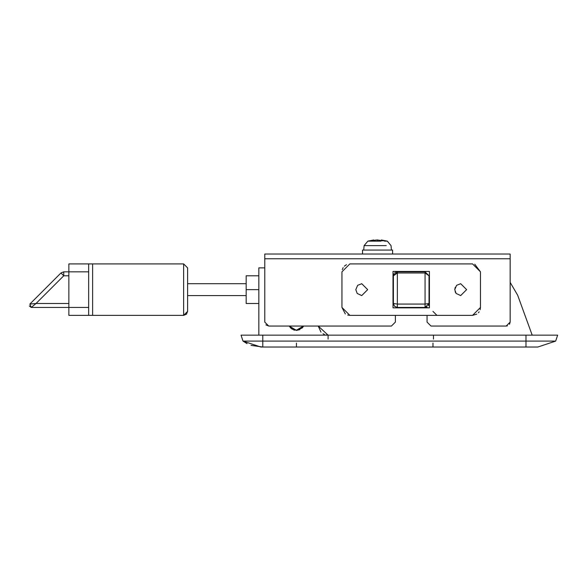 <?xml version="1.0" encoding="UTF-8"?>
<svg xmlns="http://www.w3.org/2000/svg" width="587" height="587" viewBox="0 0 587 587"><rect width="100%" height="100%" fill="white"/><g stroke="black" fill="none" stroke-linecap="round" stroke-linejoin="round"><path stroke-width="0.88" d="M29.864 304.073L60.945 272.992L63.748 271.832L68.862 271.832L68.862 307.449L88.652 307.449L88.652 263.915L68.862 263.915L92.614 263.915L92.614 315.366L68.862 315.366L68.862 307.449L31.258 307.449L29.864 304.073L36.042 303.494L31.258 307.449L29.35 305.981M68.862 275.787L63.748 275.787L60.945 272.992L63.748 271.832L63.748 275.787L36.042 303.494L68.862 303.494M92.614 315.366L183.643 315.366L186.439 314.206L187.598 311.411L183.643 315.366L183.643 263.915L187.598 267.87L183.643 263.915L92.614 263.915M187.598 267.87L187.598 311.411M68.862 315.366L88.652 315.366L88.652 307.449M88.652 271.832L68.862 271.832L68.862 263.915M381.044 241.132L377.573 241.132L377.573 239.973L382.152 240.758L384.507 240.758L381.33 239.973L387.317 241.132L391.037 245.63L391.426 250.062M292.392 329.329L289.244 326.049L290.748 328.082L296.435 330.408L290.748 328.074L289.244 326.049L290.389 327.407L296.435 330.21L303.626 326.049L296.435 330.408L299.862 329.645M289.472 326.049L290.389 327.407L296.435 330.21L303.406 326.049M392.608 254.024L392.608 250.062L363.72 250.062L364.109 245.63L367.873 241.118L364.109 245.63M377.573 250.062L362.531 250.062L362.531 254.024M377.573 241.132L367.99 241.132M373.809 239.973L373.809 240.545L375.489 240.12L372.987 240.758L370.639 240.758L373.809 239.973L367.873 241.118M377.573 239.973L375.497 240.12M373.053 240.736L373.053 240.12M381.33 240.545L381.33 239.973M382.086 240.736L382.086 240.12M258.838 303.494L246.173 303.494L246.173 275.787L258.838 275.787M258.838 289.64L246.173 289.64M290.572 327.898L292.451 329.358M302.437 327.751L303.626 326.049L296.435 330.408L302.29 327.906M293.456 329.843L294.645 330.202M320.979 332.132L318.235 326.049L328.096 335.155L326.02 334.935M324.442 334.458L323.063 333.776M393.767 305.145L393.4 303.494L397.362 304.073L425.061 304.073L429.024 303.494L425.061 307.449L397.362 307.449L394.559 306.289L393.4 303.494L393.4 275.787L397.362 271.832L425.061 271.832L429.024 275.787L429.024 303.494L428.459 305.534M427.109 306.884L425.061 307.449L425.061 272.992L397.362 272.992L397.362 271.832L396.262 271.986M395.396 272.353L394.559 272.992M393.928 273.821L393.4 275.787L397.362 272.992L397.362 307.449L394.486 306.216M429.024 275.787L425.061 271.832L425.061 272.992L429.024 275.787M361.739 283.704L357.652 285.333L355.803 289.64L357.204 293.471L361.739 295.577L367.675 289.64L361.739 283.704M460.685 283.704L456.598 285.333L454.749 289.64L456.15 293.471L460.685 295.577L466.621 289.64L460.685 283.704M455.108 291.688L456.15 293.471L460.685 295.577M455.233 287.292L454.749 289.64M436.941 315.366L432.979 311.411M345.325 313.935L341.95 307.449L349.867 315.366L347.658 315.05M342.265 269.609L343.168 267.613M344.298 266.212L346.477 264.678M474.751 264.223L480.474 271.832L472.557 263.915L349.867 263.915L341.95 271.832L341.95 307.449M476.761 314.155L472.557 315.366L480.474 307.449L480.151 309.694M479.146 311.844L478.405 312.783M393.004 271.436L393.004 307.845L429.42 307.845L429.42 271.436L393.004 271.436M349.867 315.366L472.557 315.366M480.474 307.449L480.474 271.832M430.997 326.049L427.043 322.094L430.997 326.049L506.199 326.049L510.154 322.094L509.494 324.288M395.381 322.094L391.426 326.049L395.381 322.094L395.381 315.366M427.043 322.094L427.043 315.366M507.425 325.858L506.199 326.049M264.774 258.772L510.154 258.772L510.154 254.024L264.774 254.024L264.774 322.094L268.729 326.049L265.911 324.875M510.154 258.772L510.154 322.094M268.729 326.049L391.426 326.049M289.252 326.049L296.435 330.408L303.626 326.049M264.774 267.87L258.838 267.87L258.838 335.155L262.793 335.155L262.793 347.027L537.861 347.027L555.669 341.091L557.65 335.155L241.03 335.155L243.003 341.091L247.046 343.644M525.989 335.155L525.989 341.091L555.669 341.091L537.861 347.027L525.989 347.027L525.989 341.091L243.003 341.091L260.819 347.027L262.793 347.027L251.045 345.376M241.03 335.155L243.003 341.091M517.661 295.217L510.154 282.376L517.661 295.217L532.196 335.155M262.793 347.027L278.627 347.027M386.268 245.63L364.344 245.63M384.507 241.132L387.317 241.132L391.037 245.63M296.435 343.072L296.435 347.027M328.096 339.11L328.096 335.155M433.485 339.11L433.485 335.155M432.979 343.072L432.979 347.027M187.598 295.577L246.173 295.577M246.173 283.704L187.598 283.704"/></g></svg>
